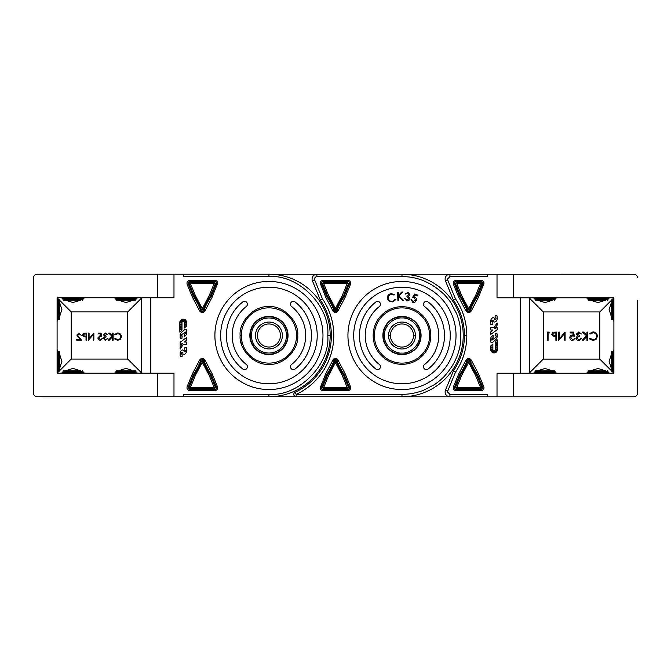 <?xml version="1.0" encoding="UTF-8"?>
<svg xmlns="http://www.w3.org/2000/svg" width="671" height="671" viewBox="0 0 671 671"><rect width="100%" height="100%" fill="white"/><g stroke="black" fill="none" stroke-linecap="round" stroke-linejoin="round"><path stroke-width="1.01" d="M612.069 299.635L613.906 297.798L497.018 297.798L497.018 274.254L401.979 274.254A61.246 61.246 0 0 1 463.225 335.5A61.246 61.246 0 0 1 401.979 396.746L268.937 396.746A61.246 61.246 0 0 0 330.182 335.466A61.246 61.246 0 0 0 268.937 274.221L173.982 274.221L173.982 297.765L57.094 297.765L57.094 373.202L173.982 373.202L173.982 396.746L183.669 396.746L183.669 394.347L268.937 394.347C298.176 396.88 330.317 364.739 327.784 335.5A58.847 58.847 0 0 0 327.784 335.466C330.317 306.228 298.176 274.087 268.937 276.62L183.669 276.62L183.669 274.221M629.364 396.779L633.919 396.779A3.531 3.531 0 0 0 637.45 393.248L637.45 370.249M637.45 352.585L637.45 318.448M637.45 300.784L637.45 393.248M637.45 277.786A3.531 3.531 0 0 0 633.919 274.254L629.432 274.254A2.709 2.709 0 0 0 629.364 274.221L560.763 274.221A2.709 2.709 0 0 0 560.704 274.254M445.116 391.981A4.806 4.806 0 0 1 445.485 390.145L453.361 371.021L455.483 372.179L447.7 391.067L445.485 390.145A4.806 4.806 0 0 0 449.922 396.779L401.979 396.779L497.018 396.779L497.018 373.235L613.906 373.235L612.069 371.407M41.636 274.221L37.081 274.221A3.531 3.531 0 0 0 33.55 277.752L33.55 300.751M33.55 318.415L33.55 352.552M33.55 370.216L33.55 393.214A3.531 3.531 0 0 0 37.081 396.746L41.568 396.746A2.709 2.709 0 0 0 41.636 396.779L110.237 396.779A2.709 2.709 0 0 0 110.296 396.746M611.549 300.314A0.705 0.705 0 0 1 612.254 299.61L612.254 319.622A0.705 0.705 0 0 1 611.549 318.918L611.549 300.314L611.549 318.918M612.254 299.61L613.193 299.61A0.705 0.705 0 0 1 613.906 300.314M612.254 319.622L613.193 319.622A0.705 0.705 0 0 0 613.906 318.918M58.746 299.576L58.746 319.589A0.705 0.705 0 0 0 59.451 318.884L59.451 300.281A0.705 0.705 0 0 0 58.746 299.576L57.807 299.576A0.705 0.705 0 0 0 57.094 300.281M58.746 319.589L57.807 319.589A0.705 0.705 0 0 1 57.094 318.884M135.978 371.549L115.966 371.549A0.705 0.705 0 0 1 116.67 370.845L135.274 370.845A0.705 0.705 0 0 1 135.978 371.549L135.978 372.489A0.705 0.705 0 0 1 135.274 373.202M115.966 371.549L115.966 372.489A0.705 0.705 0 0 0 116.67 373.202M552.443 300.155L535.726 300.155A0.705 0.705 0 0 1 535.022 299.451L535.022 298.511A0.705 0.705 0 0 1 535.726 297.798M535.022 298.511L555.034 298.511L555.034 299.451A0.705 0.705 0 0 1 554.33 300.155M555.034 298.511A0.705 0.705 0 0 0 554.33 297.798M293.789 394.347A2.399 2.399 0 0 1 295.181 392.166L296.188 394.347L296.188 396.746L268.937 396.746L296.188 396.746A2.399 2.399 0 0 1 293.789 394.347M320.319 300.012A62.445 62.445 0 0 1 331.382 335.5A62.445 62.445 0 0 0 320.319 300.012L312.443 280.889A4.806 4.806 0 0 1 316.88 274.254L401.979 274.254A61.246 61.246 0 0 1 463.225 335.5A61.246 61.246 0 0 1 401.979 396.746L401.979 394.347L296.188 394.347A64.852 64.852 0 0 0 322.441 298.863L320.319 300.012A62.445 62.445 0 0 1 295.181 392.166A62.445 62.445 0 0 0 331.382 335.5A62.445 62.445 0 0 1 295.181 392.166M335.458 358.322A2.944 2.944 0 0 0 332.841 360.193L325.687 373.89L320.218 387.737C320.394 389.532 321.375 390.514 323.162 390.681L347.754 390.681C349.524 390.505 350.505 389.524 350.698 387.737A2.944 2.944 0 0 0 350.472 386.622L345.23 373.89L338.075 360.193A2.944 2.944 0 0 0 335.458 358.322L335.458 359.522A1.745 1.745 0 0 1 336.951 360.629L338.075 360.193M320.218 283.263L325.687 297.11L332.841 310.807A2.944 2.944 0 0 0 338.075 310.807L345.23 297.11L350.472 284.378A2.944 2.944 0 0 0 350.698 283.263C350.522 281.493 349.541 280.512 347.754 280.319L323.162 280.319C321.375 280.486 320.394 281.468 320.218 283.263M240.998 342.579L241.728 345.003M242.508 346.999L243.967 349.893M245.301 351.998L247.129 354.347M249.31 356.603L251.164 358.188M254.368 360.369L256.548 361.526M260.491 363.053L262.629 363.623M268.266 364.311L268.937 364.319M275.269 363.615L277.291 363.086M286.534 358.331L288.605 356.569M290.853 354.221L292.548 352.032M268.937 347.033A11.533 11.533 0 0 1 257.412 335.5A11.533 11.533 0 0 1 268.937 323.967A11.533 11.533 0 0 1 280.47 335.5A11.533 11.533 0 0 1 268.937 347.033M282.39 335.5A13.454 13.454 0 0 1 268.937 348.954A13.454 13.454 0 0 1 255.483 335.5A13.454 13.454 0 0 1 268.937 322.046A13.454 13.454 0 0 1 282.39 335.5M268.937 354.238A18.738 18.738 0 0 0 287.674 335.5A18.738 18.738 0 0 0 268.937 316.762A18.738 18.738 0 0 0 250.199 335.5A18.738 18.738 0 0 0 268.937 354.238M347.939 335.5A54.041 54.041 0 0 1 401.979 281.459A54.041 54.041 0 0 1 456.02 335.5A54.041 54.041 0 0 1 401.979 389.541A54.041 54.041 0 0 1 347.939 335.5M450.258 335.5A48.278 48.278 0 0 1 401.979 383.778A48.278 48.278 0 0 1 353.701 335.5A48.278 48.278 0 0 1 401.979 287.222A48.278 48.278 0 0 1 450.258 335.5M424.609 306.546A2.885 2.885 0 0 1 425.12 301.69A2.885 2.885 0 0 1 428.157 302.009A42.508 42.508 0 0 1 428.157 368.991A2.885 2.885 0 0 1 424.114 368.496A2.885 2.885 0 0 1 424.609 364.454A36.746 36.746 0 0 0 424.609 306.546M380.457 366.727A2.885 2.885 0 0 1 375.802 368.991A42.508 42.508 0 0 1 375.802 302.009A2.885 2.885 0 0 1 379.845 302.504A2.885 2.885 0 0 1 379.35 306.546A36.746 36.746 0 0 0 379.35 364.454A2.885 2.885 0 0 1 380.457 366.727M374.359 335.5A27.62 27.62 0 0 1 401.979 307.88A27.62 27.62 0 0 1 429.599 335.5A27.62 27.62 0 0 1 401.979 363.12A27.62 27.62 0 0 1 374.359 335.5A27.62 27.62 0 0 0 401.979 363.12A27.62 27.62 0 0 0 429.599 335.5M421.069 335.5A19.098 19.098 0 0 1 401.979 354.598A19.098 19.098 0 0 1 382.881 335.5A19.098 19.098 0 0 1 401.979 316.402A19.098 19.098 0 0 1 421.069 335.5L420.709 335.517A18.738 18.738 0 0 0 401.979 316.762A18.738 18.738 0 0 0 383.242 335.534A18.738 18.738 0 0 0 401.979 354.271A18.738 18.738 0 0 0 420.709 335.5L419.509 335.517C420.264 326.785 410.694 317.215 401.979 317.97C393.265 317.215 383.686 326.785 384.449 335.5L382.881 335.517M271.025 274.254L316.88 274.254A4.806 4.806 0 0 0 312.082 279.061M312.443 280.889L314.665 279.975A2.399 2.399 0 0 1 314.481 279.061C314.665 277.601 315.471 276.804 316.88 276.653L401.979 276.653C416.968 276.427 430.841 282.172 443.59 293.89C445.854 296.121 449.436 300.356 451.214 303.275L456.691 313.843C459.434 320.797 460.809 328.018 460.826 335.5C461.052 350.488 455.307 364.361 443.59 377.11C441.35 379.375 437.123 382.956 434.196 384.743L423.636 390.212C416.683 392.954 409.461 394.33 401.979 394.347M350.472 284.378L349.365 283.925L344.164 296.54L345.23 297.11M325.687 297.11L326.752 296.54L321.552 283.925L322.407 283.573L327.565 296.104L326.752 296.54A69.709 69.709 0 0 1 333.965 310.371A1.745 1.745 0 0 0 335.458 311.478L336.087 310.036L335.458 308.383L342.285 295.534L344.164 296.54A69.709 69.709 0 0 0 336.951 310.371A1.745 1.745 0 0 1 335.458 311.478L335.458 312.678M350.472 386.622L349.365 387.075A1.745 1.745 0 0 1 347.754 389.482L323.162 389.482L323.732 387.36L347.184 387.36L342.285 375.466L343.351 374.896L348.509 387.427L347.184 387.36L347.754 388.559L349.365 387.075L344.164 374.46A69.709 69.709 0 0 1 336.951 360.629L336.087 360.964A70.64 70.64 0 0 0 343.351 374.896L345.23 373.89M342.285 375.466L335.458 362.617L336.087 360.964L335.458 359.522A1.745 1.745 0 0 0 333.965 360.629L334.829 360.964L335.458 360.453L335.458 362.055L334.829 360.964A70.64 70.64 0 0 1 327.565 374.896L328.631 375.466L323.732 387.36L321.552 387.075L326.752 374.46L327.565 374.896L322.407 387.427L323.162 388.559L347.754 388.559L347.754 390.681M342.285 295.534L347.184 283.64L349.365 283.925A1.745 1.745 0 0 0 347.754 281.518L347.184 283.64L323.732 283.64L323.162 280.319M335.458 310.547L335.458 308.945L334.829 310.036L335.458 310.547M332.841 310.807L334.829 310.036A70.64 70.64 0 0 0 327.565 296.104L328.631 295.534L335.458 308.383M335.458 362.617L328.631 375.466M414.527 294.015L417.882 295.156L417.63 295.894L414.871 294.955L413.764 296.934L414.72 297.094C416.213 297.756 416.733 298.872 416.297 300.449C415.592 302.093 414.384 302.688 412.665 302.244L411.013 299.367L412.959 301.531L415.508 300.147L414.301 297.756L412.497 297.605L414.527 294.015M407.851 293.143L405.276 294.083L407.968 292.355L409.989 294.804L408.689 296.314L409.855 298.679C409.427 300.298 408.371 301.036 406.693 300.885L404.387 298.109L406.827 300.105L409.05 298.62L406.936 296.49L407.054 295.743L409.142 294.678L407.851 293.143M397.92 300.499L397.526 292.296L398.364 292.262L398.507 295.341L401.635 292.103L402.743 292.053L398.977 295.919L403.439 300.239L402.348 300.289L398.574 296.632L398.75 300.457L397.92 300.499M390.639 293.646L394.548 294.359L394.062 295.014L390.866 294.418C388.803 295.165 387.972 296.607 388.35 298.754C389.121 300.809 390.597 301.615 392.761 301.17L395.177 299.115L395.932 299.417L392.921 301.933L389.272 301.447L387.502 298.905C387.05 296.28 388.098 294.527 390.639 293.646M297.756 335.483L296.557 335.483A27.62 27.62 0 0 0 268.937 307.846A27.62 27.62 0 0 0 241.317 335.483L241.317 335.466A27.62 27.62 0 0 0 268.937 363.12A27.62 27.62 0 0 0 296.557 335.483A27.62 27.62 0 0 1 268.937 363.12A27.62 27.62 0 0 1 241.317 335.5A27.62 27.62 0 0 0 241.317 335.5L240.117 335.466C238.876 321.141 254.619 305.397 268.937 306.639C283.254 305.397 298.998 321.141 297.756 335.466L297.756 335.483C298.998 349.817 283.263 365.561 268.937 364.319C254.619 365.561 238.876 349.826 240.117 335.5M338.075 310.807L336.087 310.036A70.64 70.64 0 0 1 343.351 296.104L348.509 283.573L347.754 282.441L323.162 282.441L322.407 283.573L323.732 283.64L328.631 295.534M332.841 360.193L333.965 360.629A69.709 69.709 0 0 1 326.752 374.46L325.687 373.89M552.443 370.878L554.33 370.878A0.705 0.705 0 0 1 555.034 371.583L555.034 372.531A0.705 0.705 0 0 1 554.33 373.235M555.034 371.583L535.022 371.583A0.705 0.705 0 0 1 535.726 370.878L554.33 370.878M535.022 371.583L535.022 372.531A0.705 0.705 0 0 0 535.726 373.235M135.978 299.417L115.966 299.417A0.705 0.705 0 0 0 116.67 300.122L135.274 300.122A0.705 0.705 0 0 0 135.978 299.417L135.978 298.469A0.705 0.705 0 0 0 135.274 297.765M115.966 299.417L115.966 298.469A0.705 0.705 0 0 1 116.67 297.765M390.447 335.517A11.533 11.533 0 0 0 401.979 347.066A11.533 11.533 0 0 0 413.504 335.517A11.533 11.533 0 0 0 401.979 323.967A11.533 11.533 0 0 0 390.447 335.517L388.526 335.5A13.454 13.454 0 0 1 401.979 322.046A13.454 13.454 0 0 1 415.433 335.5L415.433 335.517A13.454 13.454 0 0 0 415.433 335.5L413.504 335.517A11.533 11.533 0 0 0 413.504 335.5M388.526 335.517L388.526 335.534A13.454 13.454 0 0 0 401.979 348.987A13.454 13.454 0 0 0 415.433 335.517M384.449 335.5L384.449 335.534C383.686 344.248 393.265 353.827 401.979 353.072C410.686 353.827 420.264 344.248 419.509 335.534L419.509 335.5M487.331 274.254L487.331 276.653L449.922 276.653L449.922 274.254L401.979 274.254L401.979 276.653M399.891 396.746A61.246 61.246 0 0 0 401.979 396.779M445.116 279.061A4.806 4.806 0 0 1 449.922 274.254A4.806 4.806 0 0 0 445.485 280.889L447.7 279.975L455.483 298.863C462.948 309.935 466.731 322.147 466.831 335.5A64.852 64.852 0 0 1 466.831 335.534C466.731 348.886 462.948 361.099 455.483 372.179M478.532 297.11L471.369 310.807C469.541 313.265 467.712 313.265 465.884 310.807L458.729 297.11L453.479 284.378C452.959 282.072 453.864 280.713 456.205 280.319L481.057 280.319C482.835 280.503 483.816 281.485 484.001 283.263L478.532 297.11L477.467 296.54L482.667 283.925A1.745 1.745 0 0 0 481.057 281.518L456.205 281.518A1.745 1.745 0 0 0 454.594 283.925L459.794 296.54L461.673 295.534L456.775 283.64L455.45 283.573L456.205 282.441L456.775 283.64L480.486 283.64L481.057 282.441L481.812 283.573L480.486 283.64L475.588 295.534L468.626 308.702L469.39 310.036L467.872 310.036L468.626 308.702L461.673 295.534M447.7 391.067L447.523 391.981L449.922 394.38L487.331 394.38L487.331 396.779M465.884 360.235C467.712 357.769 469.541 357.769 471.369 360.235L478.532 373.923L476.645 374.93L481.812 387.461L482.667 387.108L477.467 374.493A69.709 69.709 0 0 1 470.254 360.663A1.745 1.745 0 0 0 467.008 360.663L467.872 360.998L475.588 375.5L476.645 374.93A70.64 70.64 0 0 1 469.39 360.998L461.673 375.5L458.729 373.923L465.884 360.235L467.008 360.663A69.709 69.709 0 0 1 459.794 374.493L454.594 387.108A1.745 1.745 0 0 0 456.205 389.515L481.057 389.515A1.745 1.745 0 0 0 482.667 387.108L483.774 386.655L484.001 387.771C483.816 389.549 482.835 390.53 481.057 390.715L456.205 390.715C453.864 390.321 452.959 388.962 453.479 386.655L458.729 373.923M453.361 371.021A62.445 62.445 0 0 0 464.424 335.5L466.831 335.517M483.774 284.378L481.812 283.573L476.645 296.104L475.588 295.534M475.588 375.5L480.486 387.393L481.812 387.461L481.057 388.593L480.486 387.393L456.775 387.393L456.205 388.593L455.45 387.461L456.775 387.393L461.673 375.5M453.479 386.655L455.45 387.461L460.608 374.93A70.64 70.64 0 0 0 467.872 360.998L471.369 360.235M476.645 296.104L477.467 296.54A69.709 69.709 0 0 0 470.254 310.371L469.39 310.036A70.64 70.64 0 0 1 476.645 296.104M464.424 335.534A62.445 62.445 0 0 0 453.361 300.012L445.485 280.889M453.479 284.378L455.45 283.573L460.608 296.104A70.64 70.64 0 0 1 467.872 310.036L467.008 310.371A69.709 69.709 0 0 0 459.794 296.54L458.729 297.11M464.424 335.5A62.445 62.445 0 0 0 453.361 300.012L455.483 298.863M611.575 370.904L599.773 359.102L543.258 359.102L529.419 372.95L528.345 373.235M528.345 297.798L529.419 298.083L543.258 311.931L599.773 311.931L611.575 300.13M613.906 373.135L612.975 371.424M611.549 369.025L609.117 361.426L611.549 353.81M612.975 351.411L613.906 349.708M613.906 321.334L612.975 319.622M611.549 317.224L609.117 309.625L611.549 302.009M612.975 299.61L613.906 297.899M605.611 300.155L598.012 302.587L590.405 300.155M587.997 298.721L586.295 297.798M609.721 297.798L608.018 298.721M552.636 300.155L545.028 302.587L537.421 300.155M535.022 298.721L533.311 297.798M556.745 297.798L555.034 298.721M590.405 370.878L598.012 368.454L605.611 370.878M608.018 372.313L609.721 373.235M586.295 373.235L587.997 372.313M537.421 370.878L545.028 368.454L552.636 370.878M555.034 372.313L556.745 373.235M533.311 373.235L535.022 372.313M613.906 373.235L613.906 297.798M513.223 297.798L513.223 274.254L497.018 274.254M633.919 274.254L513.223 274.254M513.223 373.235L513.223 396.779L633.919 396.779M497.018 396.779L513.223 396.779M495.643 335.71L496.196 336.02L496.054 337.11L491.885 340.222L491.86 338.754L493.068 337.563L493.068 335.181L491.809 336.322A3.313 3.313 0 0 0 490.719 338.78L490.719 341.573A1.082 1.082 0 0 0 492.506 342.403L495.735 339.694A3.841 3.841 0 0 0 497.11 336.75L497.11 334.041A0.797 0.797 0 0 0 496.314 333.244L496.288 333.244A1.77 1.77 0 0 0 495.366 333.495L495.047 336.07L495.643 335.71M495.273 349.541A1.199 1.199 0 0 1 494.074 350.74A1.199 1.199 0 0 1 492.875 349.541L492.875 344.022L490.719 345.976L490.719 349.541A3.355 3.355 0 0 0 494.074 352.896A3.355 3.355 0 0 0 497.429 349.541L497.429 339.878L495.273 341.841L495.273 349.541M496.917 349.859A0.562 0.562 0 0 1 496.355 350.421A0.562 0.562 0 0 1 495.785 349.859A0.562 0.562 0 0 1 496.355 349.289A0.562 0.562 0 0 1 496.917 349.859M495.609 351.587A0.562 0.562 0 0 1 495.047 352.158A0.562 0.562 0 0 1 494.485 351.587A0.562 0.562 0 0 1 495.047 351.025A0.562 0.562 0 0 1 495.609 351.587M496.917 347.477A0.562 0.562 0 0 1 496.355 348.039A0.562 0.562 0 0 1 495.785 347.477A0.562 0.562 0 0 1 496.355 346.907A0.562 0.562 0 0 1 496.917 347.477M496.917 345.087A0.562 0.562 0 0 1 496.355 345.657A0.562 0.562 0 0 1 495.785 345.087A0.562 0.562 0 0 1 496.355 344.525A0.562 0.562 0 0 1 496.917 345.087M496.917 342.705A0.562 0.562 0 0 1 496.355 343.267A0.562 0.562 0 0 1 495.785 342.705A0.562 0.562 0 0 1 496.355 342.143A0.562 0.562 0 0 1 496.917 342.705M492.371 347.494A0.562 0.562 0 0 1 491.809 348.056A0.562 0.562 0 0 1 491.239 347.494A0.562 0.562 0 0 1 491.809 346.924A0.562 0.562 0 0 1 492.371 347.494M492.371 349.859A0.562 0.562 0 0 1 491.809 350.421A0.562 0.562 0 0 1 491.239 349.859A0.562 0.562 0 0 1 491.809 349.289A0.562 0.562 0 0 1 492.371 349.859M493.638 351.587A0.562 0.562 0 0 1 493.068 352.158A0.562 0.562 0 0 1 492.506 351.587A0.562 0.562 0 0 1 493.068 351.025A0.562 0.562 0 0 1 493.638 351.587M490.719 331.944L490.719 334.452L497.11 329.796L497.11 327.138L494.712 328.689L497.11 325.242L497.11 322.868L494.183 327.339L490.719 327.339L490.719 329.973L492.673 329.973L490.719 331.944M495.374 319.455A0.99 0.99 0 0 1 494.393 318.566A1.166 1.166 0 0 0 492.933 317.626A3.833 3.833 0 0 0 490.719 321.099L490.719 323.917A0.755 0.755 0 0 0 491.86 324.579L492.833 324.009L492.833 321.812L491.809 321.753L491.809 320.746A0.755 0.755 0 0 1 493.017 320.302L493.495 321.275A1.342 1.342 0 0 0 495.198 321.929A3.321 3.321 0 0 0 497.11 319.027L497.11 316.259A0.956 0.956 0 0 0 496.154 315.303L496.129 315.303A1.057 1.057 0 0 0 495.668 315.412L495.131 315.672L495.131 317.811L495.97 318.029L495.97 318.851A0.604 0.604 0 0 1 495.374 319.455M592.988 331.893L589.39 333.613L590.044 334.108L593.038 332.732C595.244 332.891 596.46 334.057 596.687 336.23C596.452 338.427 595.219 339.585 592.979 339.711L590.044 338.335L589.39 338.821L592.979 340.558L596.376 339.115L597.425 336.171C597.165 333.504 595.68 332.07 592.988 331.893M587.704 340.34L587.704 332.103L586.966 332.103L586.966 335.24L583.527 332.103L582.47 332.103L586.521 335.802L582.151 340.34L583.141 340.34L586.966 336.364L586.966 340.34L587.704 340.34M578.897 332.732L581.363 334.007L578.905 331.893L576.506 334.032L577.463 335.726L576.079 337.89C576.28 339.568 577.228 340.457 578.93 340.558L581.682 338.125L578.914 339.711L576.817 337.966L579.358 336.221L579.358 335.374L577.245 334.024L578.897 332.732M573.546 332.103L570.165 332.103L570.165 332.95L572.967 332.95L573.411 335.114L572.438 334.955C570.803 335.097 569.939 335.995 569.847 337.647C569.973 339.451 570.929 340.415 572.724 340.558L575.232 338.226L572.673 339.711L570.585 337.622L572.573 335.802L574.393 336.221L573.546 332.103M564.353 340.34L565.091 340.34L565.091 332.103L559.488 338.587L559.488 332.103L558.75 332.103L558.75 340.34L564.353 333.873L564.353 340.34M556.636 340.34L556.636 332.103L553.147 332.229L551.57 334.309L553.214 336.406L555.898 336.54L555.898 340.34L556.636 340.34M555.898 332.95L555.898 335.693L554.456 335.71L552.308 334.317L554.389 332.95L555.898 332.95M549.348 332.95L548.861 332.103L547.343 332.103L547.343 340.34L548.081 340.34L548.081 332.95L549.348 332.95M607.314 300.155A0.705 0.705 0 0 0 608.018 299.451L587.997 299.451A0.705 0.705 0 0 0 588.71 300.155L605.427 300.155M608.018 299.451L608.018 298.511A0.705 0.705 0 0 0 607.314 297.798M587.997 299.451L587.997 298.511A0.705 0.705 0 0 1 588.71 297.798M82.29 300.122A0.705 0.705 0 0 0 83.003 299.417L62.982 299.417A0.705 0.705 0 0 0 63.686 300.122L80.411 300.122M83.003 299.417L83.003 298.469A0.705 0.705 0 0 0 82.29 297.765M62.982 299.417L62.982 298.469A0.705 0.705 0 0 1 63.686 297.765M65.573 300.122L63.686 300.122M611.549 352.116A0.705 0.705 0 0 1 612.254 351.411L612.254 371.424A0.705 0.705 0 0 1 611.549 370.719L611.549 352.116L611.549 370.719M612.254 351.411L613.193 351.411A0.705 0.705 0 0 1 613.906 352.116M612.254 371.424L613.193 371.424A0.705 0.705 0 0 0 613.906 370.719M82.29 370.845A0.705 0.705 0 0 1 83.003 371.549L62.982 371.549A0.705 0.705 0 0 1 63.686 370.845L80.411 370.845M65.573 370.845L63.686 370.845M83.003 371.549L83.003 372.489A0.705 0.705 0 0 1 82.29 373.202M62.982 371.549L62.982 372.489A0.705 0.705 0 0 0 63.686 373.202M249.847 335.483A19.098 19.098 0 0 0 268.937 354.598A19.098 19.098 0 0 0 288.035 335.466A19.098 19.098 0 0 0 268.937 316.368A19.098 19.098 0 0 0 249.847 335.483M220.658 335.483A48.278 48.278 0 0 1 220.658 335.466L220.658 335.5A48.278 48.278 0 0 0 268.937 383.778A48.278 48.278 0 0 0 317.215 335.5L317.215 335.466A48.278 48.278 0 0 0 268.937 287.188A48.278 48.278 0 0 0 220.658 335.466M311.453 335.5A42.508 42.508 0 0 1 295.114 368.991A2.885 2.885 0 0 1 291.071 368.496A2.885 2.885 0 0 1 291.566 364.454A36.746 36.746 0 0 0 305.682 335.5L305.682 335.466A36.746 36.746 0 0 0 291.566 306.513A2.885 2.885 0 0 1 291.071 302.47A2.885 2.885 0 0 1 295.114 301.967A42.508 42.508 0 0 1 311.453 335.466L311.453 335.483A42.508 42.508 0 0 0 311.453 335.466M247.414 366.727A2.885 2.885 0 0 0 246.307 364.454A36.746 36.746 0 0 1 246.307 306.513A2.885 2.885 0 0 0 245.796 301.648A2.885 2.885 0 0 0 242.759 301.967A42.508 42.508 0 0 0 242.759 368.991A2.885 2.885 0 0 0 247.414 366.727M322.977 335.483A54.041 54.041 0 0 0 268.937 281.426A54.041 54.041 0 0 0 214.896 335.466L214.896 335.483A54.041 54.041 0 0 0 268.937 389.541A54.041 54.041 0 0 0 322.977 335.483L322.977 335.466M212.187 297.077L205.032 310.765C203.204 313.231 201.375 313.231 199.547 310.765L192.384 297.077L187.142 284.345C186.622 282.038 187.528 280.679 189.859 280.285L214.712 280.285C216.49 280.47 217.471 281.451 217.656 283.229L212.187 297.077L211.122 296.507L216.322 283.892A1.745 1.745 0 0 0 214.712 281.485L189.859 281.485A1.745 1.745 0 0 0 188.249 283.892L193.449 296.507L195.328 295.5L190.43 283.607L189.105 283.539L189.859 282.407L190.43 283.607L214.141 283.607L214.712 282.407L215.466 283.539L214.141 283.607L209.243 295.5L202.29 308.66L203.045 310.002L201.526 310.002L202.29 308.66L195.328 295.5M199.547 360.193C201.375 357.735 203.204 357.735 205.032 360.193L212.187 373.89L210.308 374.896L215.466 387.427L216.322 387.075L211.122 374.46A69.709 69.709 0 0 1 203.909 360.629A1.745 1.745 0 0 0 200.663 360.629L201.526 360.964L209.243 375.466L210.308 374.896A70.64 70.64 0 0 1 203.045 360.964L195.328 375.466L192.384 373.89L199.547 360.193L200.663 360.629A69.709 69.709 0 0 1 193.449 374.46L188.249 387.075A1.745 1.745 0 0 0 189.859 389.482L214.712 389.482A1.745 1.745 0 0 0 216.322 387.075L217.438 386.622L217.656 387.737C217.471 389.515 216.49 390.497 214.712 390.681L189.859 390.681C187.528 390.287 186.622 388.928 187.142 386.622L192.384 373.89M330.182 335.5A61.246 61.246 0 0 0 330.182 335.483L327.784 335.483M185.54 332.061L185.406 333.261L184.198 334.452L184.198 336.834L185.464 335.693A3.313 3.313 0 0 0 186.546 333.235L186.546 330.442A1.082 1.082 0 0 0 184.768 329.612L181.531 332.321A3.841 3.841 0 0 0 180.163 335.265L180.163 337.974A0.797 0.797 0 0 0 180.96 338.771L180.96 338.771A1.77 1.77 0 0 0 181.9 338.519L182.218 335.945L181.069 335.995L181.212 334.904L185.54 332.061M217.438 284.345L215.466 283.539L210.308 296.07L209.243 295.5M209.243 375.466L214.141 387.36L215.466 387.427L214.712 388.559L214.141 387.36L190.43 387.36L189.859 388.559L189.105 387.427L190.43 387.36L195.328 375.466M187.142 386.622L189.105 387.427L194.271 374.896A70.64 70.64 0 0 0 201.526 360.964L205.032 360.193M210.308 296.07L211.122 296.507A69.709 69.709 0 0 0 203.909 310.337L203.045 310.002A70.64 70.64 0 0 1 210.308 296.07M187.142 284.345L189.105 283.539L194.271 296.07A70.64 70.64 0 0 1 201.526 310.002L200.663 310.337A69.709 69.709 0 0 0 193.449 296.507L192.384 297.077M142.655 373.202L141.581 372.917L127.742 359.069L71.227 359.069L71.227 311.898L127.742 311.898L141.581 298.05L142.655 297.765M71.227 311.898L59.425 300.096M58.931 299.593L57.094 297.765M80.595 300.122L72.988 302.546L65.389 300.122M62.982 298.687L61.279 297.765M84.705 297.765L83.003 298.687M133.579 300.122L125.972 302.546L118.364 300.122M115.966 298.687L114.255 297.765M137.689 297.765L135.978 298.687M59.451 301.975L61.883 309.583L59.451 317.19M58.025 319.589L57.094 321.292M57.094 297.865L58.025 299.576M71.227 359.069L59.425 370.87M58.931 371.365L57.094 373.202M59.451 353.776L61.883 361.384L59.451 368.991M58.025 371.39L57.094 373.101M57.094 349.666L58.025 351.378M65.389 370.845L72.988 368.413L80.595 370.845M83.003 372.279L84.705 373.202M61.279 373.202L62.982 372.279M118.364 370.845L125.972 368.413L133.579 370.845M135.978 372.279L137.689 373.202M114.255 373.202L115.966 372.279M157.777 373.202L157.777 396.746L173.982 396.746M183.669 396.746L268.937 396.746L268.937 394.347M173.982 274.221L157.777 274.221L157.777 297.765M157.777 274.221L37.081 274.221M33.55 277.752L33.55 393.214M37.081 396.746L157.777 396.746M186.546 340.071L186.546 337.563L180.163 342.218L180.163 344.877L182.554 343.326L180.163 346.773L180.163 349.146L183.082 344.676L186.546 344.676L186.546 342.042L184.592 342.042L186.546 340.071M181.992 322.474A1.199 1.199 0 0 1 183.191 321.275A1.199 1.199 0 0 1 184.391 322.474L184.391 327.993L186.546 326.039L186.546 322.474A3.355 3.355 0 0 0 183.191 319.119A3.355 3.355 0 0 0 179.836 322.474L179.836 332.137L181.992 330.174L181.992 322.474M186.026 324.521A0.562 0.562 0 0 1 185.464 325.091A0.562 0.562 0 0 1 184.894 324.521A0.562 0.562 0 0 1 185.464 323.959A0.562 0.562 0 0 1 186.026 324.521M186.026 322.155A0.562 0.562 0 0 1 185.464 322.726A0.562 0.562 0 0 1 184.894 322.155A0.562 0.562 0 0 1 185.464 321.594A0.562 0.562 0 0 1 186.026 322.155M184.76 320.428A0.562 0.562 0 0 1 184.198 320.99A0.562 0.562 0 0 1 183.636 320.428A0.562 0.562 0 0 1 184.198 319.857A0.562 0.562 0 0 1 184.76 320.428M181.48 322.155A0.562 0.562 0 0 1 180.91 322.726A0.562 0.562 0 0 1 180.348 322.155A0.562 0.562 0 0 1 180.91 321.594A0.562 0.562 0 0 1 181.48 322.155M182.789 320.428A0.562 0.562 0 0 1 182.218 320.99A0.562 0.562 0 0 1 181.656 320.428A0.562 0.562 0 0 1 182.218 319.857A0.562 0.562 0 0 1 182.789 320.428M181.48 324.538A0.562 0.562 0 0 1 180.91 325.108A0.562 0.562 0 0 1 180.348 324.538A0.562 0.562 0 0 1 180.91 323.976A0.562 0.562 0 0 1 181.48 324.538M181.48 326.928A0.562 0.562 0 0 1 180.91 327.49A0.562 0.562 0 0 1 180.348 326.928A0.562 0.562 0 0 1 180.91 326.358A0.562 0.562 0 0 1 181.48 326.928M181.48 329.31A0.562 0.562 0 0 1 180.91 329.872A0.562 0.562 0 0 1 180.348 329.31A0.562 0.562 0 0 1 180.91 328.74A0.562 0.562 0 0 1 181.48 329.31M181.891 352.56A0.99 0.99 0 0 1 182.873 353.449A1.166 1.166 0 0 0 184.34 354.389A3.833 3.833 0 0 0 186.546 350.916L186.546 348.098A0.755 0.755 0 0 0 185.406 347.435L184.441 348.006L184.441 350.203L185.464 350.262L185.464 351.269A0.755 0.755 0 0 1 184.248 351.713L183.77 350.74A1.342 1.342 0 0 0 182.076 350.086A3.321 3.321 0 0 0 180.163 352.988L180.163 355.756A0.956 0.956 0 0 0 181.111 356.712L181.111 356.712A1.057 1.057 0 0 0 181.598 356.603L182.135 356.343L182.135 354.204L181.296 353.986L181.296 353.164A0.604 0.604 0 0 1 181.891 352.56M117.651 332.967L114.59 334.435L115.135 334.863L117.693 333.688C119.581 333.822 120.612 334.812 120.805 336.666C120.604 338.545 119.555 339.534 117.651 339.635L115.135 338.461L114.59 338.88L117.643 340.356L120.545 339.132L121.434 336.624C121.216 334.343 119.95 333.126 117.651 332.967M113.147 340.18L113.147 333.151L112.518 333.151L112.518 335.827L109.583 333.151L108.685 333.151L112.141 336.305L108.417 340.18L109.256 340.18L112.518 336.783L112.518 340.18L113.147 340.18M105.641 333.688L107.737 334.77L105.649 332.967L103.594 334.795L104.416 336.238L103.233 338.092L105.666 340.356L108.006 338.285L105.649 339.635L103.862 338.15L106.026 336.666L106.026 335.945L104.223 334.787L105.641 333.688M101.069 333.151L98.184 333.151L98.184 333.873L100.575 333.873L100.952 335.718L100.13 335.584L97.916 337.882C98.025 339.417 98.847 340.239 100.365 340.356L102.512 338.377L100.331 339.635L98.545 337.857L100.239 336.305L101.791 336.666L101.069 333.151M93.227 340.18L93.865 340.18L93.865 333.151L89.084 338.679L89.084 333.151L88.455 333.151L88.455 340.18L93.227 334.661L93.227 340.18M86.651 340.18L86.651 333.151L83.674 333.252L82.323 335.03L83.732 336.817L86.022 336.934L86.022 340.18L86.651 340.18M86.022 333.873L86.022 336.213L84.789 336.23L82.961 335.039L84.739 333.873L86.022 333.873M78.985 333.688L81.241 335.307L78.952 332.967L76.829 335.055L80.008 339.459L76.737 339.459L76.737 340.18L81.518 340.18L77.459 335.114L78.985 333.688M607.314 370.878A0.705 0.705 0 0 1 608.018 371.583L587.997 371.583A0.705 0.705 0 0 1 588.71 370.878L605.427 370.878M608.018 371.583L608.018 372.531A0.705 0.705 0 0 1 607.314 373.235M587.997 371.583L587.997 372.531A0.705 0.705 0 0 0 588.71 373.235M58.746 351.378L58.746 371.39A0.705 0.705 0 0 0 59.451 370.686L59.451 352.082A0.705 0.705 0 0 0 58.746 351.378L57.807 351.378A0.705 0.705 0 0 0 57.094 352.082M58.746 371.39L57.807 371.39A0.705 0.705 0 0 1 57.094 370.686M613.193 319.622L613.193 299.61M57.807 319.589L57.807 299.576M115.966 372.489L135.978 372.489M555.034 299.451L535.022 299.451M323.162 390.681L323.162 389.482A1.745 1.745 0 0 1 321.552 387.075L320.444 386.622M320.444 284.378L321.552 283.925A1.745 1.745 0 0 1 323.162 281.518L347.754 281.518L347.754 280.319M287.674 335.5A18.738 18.738 0 0 0 268.937 316.762A18.738 18.738 0 0 0 250.199 335.5M268.937 317.97A17.53 17.53 0 0 1 286.467 335.5A17.53 17.53 0 0 1 268.937 353.03A17.53 17.53 0 0 1 251.407 335.5A17.53 17.53 0 0 1 268.937 317.97M430.799 335.5A28.819 28.819 0 0 0 401.979 306.681A28.819 28.819 0 0 0 373.16 335.5A28.819 28.819 0 0 0 401.979 364.319A28.819 28.819 0 0 0 430.799 335.5M316.88 276.653L316.88 274.254M322.441 298.863L314.665 279.975M535.022 372.531L555.034 372.531M115.966 298.469L135.978 298.469M449.922 276.653L447.523 279.061L447.7 279.975M520.193 373.235L520.193 297.798M478.532 373.923L483.774 386.655M456.205 390.715L456.205 388.593L481.057 388.593L481.057 390.715M456.205 280.319L456.205 282.441L481.057 282.441L481.057 280.319M465.884 310.807L467.008 310.371A1.745 1.745 0 0 0 470.254 310.371L471.369 310.807M449.922 394.38L449.922 396.779M529.419 298.083L529.419 372.95M543.258 359.102L543.258 311.931M599.773 311.931L599.773 359.102M587.997 298.511L608.018 298.511M62.982 298.469L83.003 298.469M613.193 371.424L613.193 351.411M62.982 372.489L83.003 372.489M330.182 335.466A61.246 61.246 0 0 0 268.937 274.221L268.937 276.62M296.557 335.466A27.62 27.62 0 0 0 268.937 307.846A27.62 27.62 0 0 0 241.317 335.466M150.807 297.765L150.807 373.202M212.187 373.89L217.438 386.622M189.859 390.681L189.859 388.559L214.712 388.559L214.712 390.681M189.859 280.285L189.859 282.407L214.712 282.407L214.712 280.285M199.547 310.765L200.663 310.337A1.745 1.745 0 0 0 203.909 310.337L205.032 310.765M141.581 372.917L141.581 298.05M127.742 311.898L127.742 359.069M587.997 372.531L608.018 372.531M57.807 371.39L57.807 351.378"/></g></svg>
